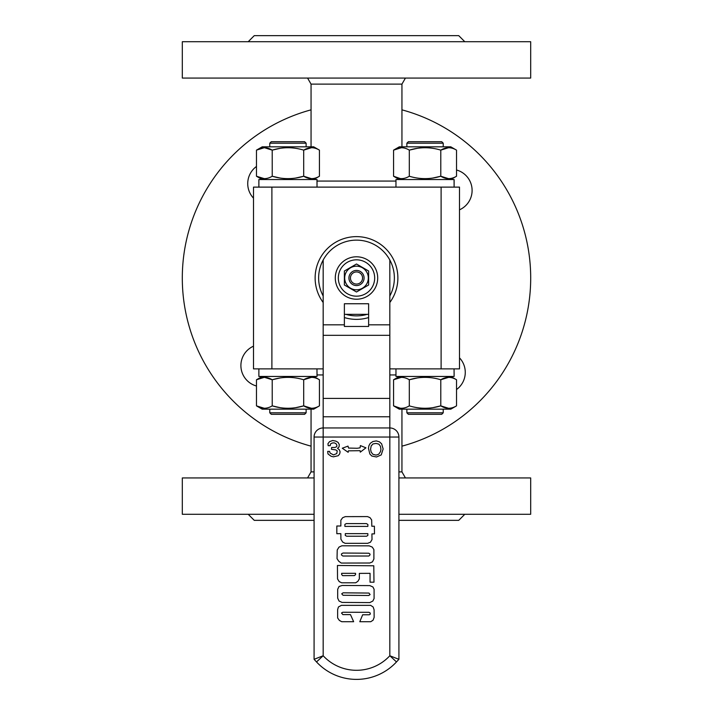 <?xml version="1.0" encoding="UTF-8"?>
<svg xmlns="http://www.w3.org/2000/svg" width="713" height="713" viewBox="0 0 713 713"><rect width="100%" height="100%" fill="white"/><g stroke="black" fill="none" stroke-linecap="round" stroke-linejoin="round"><path stroke-width="1.07" d="M395.965 368.879L395.965 376.455L454.119 376.455L454.065 368.879M258.872 368.879L258.872 376.455L317.027 376.455L316.973 368.879M317.027 187.064L317.035 179.542L258.872 179.542L258.872 187.118M454.119 187.064L454.128 179.542L395.965 179.542L395.965 187.118M344.379 303.747L344.379 326.465L368.621 326.465L368.621 303.747L344.379 303.747M389.824 260.013A37.869 37.869 0 0 0 323.176 260.013L323.176 427.952L389.824 427.952L389.824 260.013A37.869 37.869 0 0 1 389.824 295.984M345.894 314.353A37.869 37.869 0 0 0 367.106 314.353M314.085 520.347L254.256 520.347L248.204 514.287M464.796 514.287L458.744 520.347L398.915 520.347M314.085 477.942L182.314 477.942L182.314 514.287L314.085 514.287M398.915 514.287L530.686 514.287L530.686 477.942L398.915 477.942M398.915 471.881L401.945 471.881L405.439 477.942M311.055 409.173L311.055 471.881L314.085 471.881M323.176 374.94L317.035 374.94M395.965 374.94L389.824 374.94M441.106 368.879L441.106 187.118L459.502 187.118L459.502 368.879L389.824 368.879M271.894 187.118L271.894 368.879L253.498 368.879L253.498 187.118L441.106 187.118M323.176 368.879L271.894 368.879M323.176 302.508A41.363 41.363 0 0 1 343.604 238.695A41.363 41.363 0 0 1 389.824 302.508M368.621 317.552A41.363 41.363 0 0 1 344.379 317.552M285.182 514.287L277.767 514.287M438.005 514.287L430.866 514.287M311.055 109.847A174.186 174.186 0 0 0 311.055 446.16M401.945 446.16A174.186 174.186 0 0 0 401.945 109.847M253.498 198.152A21.203 21.203 0 0 1 256.475 166.459M456.525 169.997A21.203 21.203 0 0 1 459.502 209.818M459.502 357.846A21.203 21.203 0 0 1 456.525 389.539M256.475 386A21.203 21.203 0 0 1 253.498 346.179M323.176 260.013A37.869 37.869 0 0 0 323.176 295.984M248.204 41.71L254.256 35.65L458.744 35.65L464.796 41.71M356.5 78.065L530.686 78.065L530.686 41.71L182.314 41.71L182.314 78.065L356.5 78.065M401.945 146.825L401.945 84.116L311.055 84.116L307.561 78.065M317.035 181.057L395.965 181.057M427.818 41.71L435.233 41.71M274.995 41.71L282.134 41.71M368.621 314.353L344.379 314.353M398.915 659.32L389.824 655.755L389.824 427.952A9.091 9.091 0 0 1 398.915 437.042L398.915 659.32L396.49 661.931A54.527 54.527 0 0 1 316.51 661.931L314.085 659.32L314.085 437.042A9.091 9.091 0 0 1 323.176 427.952L323.176 655.755L314.085 659.32M380.938 449.279L380.528 451.587L378.719 454.208L376.099 455.117L372.881 454.306L371.17 452.095L370.564 449.279L371.17 445.955L372.979 443.941L376.099 443.433L378.87 444.137L380.43 446.258L380.938 449.279M383.148 448.976L381.232 454.912L376.5 456.98L371.821 456.026L369.86 454.012L368.452 448.317L368.897 445.75L370.261 443.334L372.881 441.525L376.304 440.919L379.423 441.819L381.642 443.834L383.148 448.976M365.929 447.817L360.288 452.149L360.136 450.687L348.407 450.839L348.158 452.292L342.267 448.219L348.006 446.106L348.559 448.067L357.222 448.272L360.092 447.817L360.395 445.598L365.929 447.817M328.167 445.696L330.235 445.652L330.484 443.941L332.196 443.031L334.112 442.826L335.876 443.539L336.884 445.197L336.732 446.659L334.914 447.461L331.643 447.461L331.438 449.279L335.725 449.876L337.231 450.839L336.777 453.557L333.506 454.912L330.137 453.103L329.531 451.391L327.713 451.391L327.971 453.905L331.09 456.275L333.452 456.828L338.185 455.723L339.646 453.958L340.101 451.846L339.343 449.778L337.534 448.37L339.04 446.908L339.299 444.591L338.087 442.381L335.823 441.115L332.704 440.518L329.575 441.623L327.971 443.638L328.167 445.696M370.109 594.58L368.746 595.489L343.069 595.284L341.714 593.822L343.122 592.815L368.951 593.064L370.109 594.58M374.084 589.295L374.084 598.51L372.881 601.023L369.806 602.583L342.062 602.432L339.04 601.023L337.686 598.154L337.686 589.295L339.04 586.469L342.213 585.462L369.86 585.614L372.926 586.977L374.084 589.295M369.931 555.035L368.853 556.015L342.846 556.015L341.465 554.981L341.482 553.921L342.971 553.038L368.826 553.217L370.038 554.126L369.931 555.035M373.888 549.571L373.888 559.037L372.471 561.853L369.806 563.012L341.26 563.065L338.746 561.247L337.026 558.627L337.231 549.973L338.996 547.103L341.866 545.793L369.2 545.846L372.275 547.103L373.888 549.571M359.789 621.718L370.76 621.718L373.077 620.203L374.138 617.387L374.084 609.784L373.131 606.968L370.608 605.355L341.411 605.355L338.443 606.968L337.632 609.633L337.632 617.939L339.343 620.408L341.714 621.718L353.648 621.718L350.475 614.615L342.873 614.615L341.518 613.011L342.766 612.253L368.951 612.298L370.207 613.011L370.261 614.16L369.307 614.766L362.659 614.766L359.789 621.718M355.555 573.332L341.661 573.332L341.661 574.544L342.623 575.649L354.397 575.596L355.555 574.633L355.555 573.332M373.986 582.191L373.781 565.783L337.436 565.48L337.534 578.92L339.192 581.585L341.661 582.797L355.662 582.797L357.873 581.336L359.334 578.867L359.334 573.386L370.056 573.332L370.056 582.191L373.986 582.191M344.887 526.408L367.846 526.408L367.89 524.492L366.437 523.592L346.295 523.592L344.887 524.394L344.887 526.408M345.288 533.654L367.846 533.654L367.846 535.472L366.535 536.229L346.696 536.229L345.288 535.472L345.288 533.654M336.83 526.007L340.859 526.007L340.859 520.169L342.668 517.7L345.288 516.64L367.489 516.586L370.011 517.647L371.669 519.964L371.821 526.256L374.387 526.203L374.485 533.859L371.919 533.912L372.026 539.545L370.466 542.219L367.641 543.324L345.137 543.324L342.668 542.067L340.903 539.197L340.859 533.654L336.83 533.707L336.83 526.007M374.673 277.999A18.173 18.173 0 0 0 347.409 262.259A18.173 18.173 0 0 0 347.409 293.738A18.173 18.173 0 0 0 374.673 277.999M377.703 277.999A21.203 21.203 0 0 1 345.894 296.367A21.203 21.203 0 0 1 345.894 259.639A21.203 21.203 0 0 1 377.703 277.999M356.5 284.059A6.06 6.06 0 0 0 361.749 274.968A6.06 6.06 0 0 0 351.251 274.968A6.06 6.06 0 0 0 356.5 284.059M356.5 285.574A7.576 7.576 0 0 1 349.94 274.211A7.576 7.576 0 0 1 363.06 274.211A7.576 7.576 0 0 1 356.5 285.574M368.318 277.999A11.818 11.818 0 0 0 346.268 272.09A11.818 11.818 0 0 0 353.443 289.416A11.818 11.818 0 0 0 368.318 277.999M356.5 264.006L368.621 271.002L368.621 284.995L356.5 291.991L344.379 284.995L344.379 271.002L356.5 264.006M316.973 179.542L317.027 187.118M317.027 376.402L317.035 372.908M400.439 178.624L393.567 176.236L393.567 150.14L399.298 146.825L450.794 146.825L456.525 150.14C451.293 146.94 446.044 146.94 440.786 150.14L448.637 147.698L440.786 150.14C430.322 146.94 419.832 146.94 409.307 150.14L417.221 148.34L409.307 150.14C404.084 146.949 398.834 146.949 393.567 150.14L401.446 147.698M399.298 179.542L393.567 176.236C398.834 179.426 404.084 179.426 409.307 176.236C419.77 179.426 430.269 179.426 440.786 176.236L448.629 178.669L440.786 176.236L432.871 178.027L440.786 176.236C446.017 179.426 451.267 179.426 456.525 176.236L456.525 150.14M454.065 179.542L454.119 187.118M409.307 176.236L409.307 150.14M440.786 176.236L440.786 150.14M425.046 141.682L441.712 141.682L443.219 143.188L406.873 143.188L408.389 141.682L425.046 141.682M263.338 178.624L256.475 176.236C261.742 179.426 266.992 179.426 272.214 176.236C282.678 179.426 293.177 179.426 303.693 176.236L303.693 150.14C293.23 146.94 282.731 146.94 272.214 150.14C266.992 146.949 261.742 146.949 256.475 150.14L262.206 146.825L313.702 146.825L319.433 150.14C314.201 146.94 308.952 146.94 303.693 150.14L311.545 147.698M280.129 178.027L272.232 176.245L272.214 150.14L280.129 148.34L272.214 150.14L264.461 147.707M264.193 147.707L256.475 150.14L264.345 147.698L256.475 150.14L256.475 176.236L264.345 178.669M311.528 178.669L303.693 176.236C308.925 179.426 314.175 179.426 319.433 176.236L319.433 150.14M303.693 176.236L295.779 178.027M287.954 141.682L304.611 141.682L306.127 143.188L269.781 143.188L271.288 141.682L287.954 141.682M319.433 405.857L313.702 409.173L262.206 409.173L256.475 405.857C261.742 409.048 266.992 409.048 272.214 405.857C282.678 409.057 293.177 409.057 303.693 405.857C308.925 409.057 314.175 409.057 319.433 405.857L319.433 379.762C314.201 376.571 308.952 376.571 303.693 379.762L311.545 377.329M311.528 408.299L303.693 405.857L303.693 379.762C293.23 376.571 282.731 376.571 272.214 379.762L280.129 377.97L272.214 379.762C266.992 376.571 261.742 376.571 256.475 379.762L264.345 377.329L256.475 379.762L262.206 376.455M263.338 408.255L256.475 405.857L256.475 379.762L264.193 377.329M303.693 405.857L295.779 407.658M280.129 407.658L272.232 405.866L272.214 379.762L264.461 377.329M306.127 412.809L304.611 414.324L271.288 414.324L269.781 412.809L306.127 412.809L306.127 409.173M303.693 150.14L311.055 147.716M264.318 178.669L256.475 176.236L262.206 179.542M454.119 376.402L454.128 372.908M456.525 405.857L450.794 409.173L399.298 409.173L393.567 405.857C398.834 409.048 404.084 409.048 409.307 405.857C419.77 409.057 430.269 409.057 440.786 405.857C446.017 409.057 451.267 409.057 456.525 405.857L456.525 379.762C451.293 376.571 446.044 376.571 440.786 379.762L448.637 377.329L440.786 379.762C430.322 376.571 419.832 376.571 409.307 379.762L417.221 377.97L409.307 379.762C404.084 376.571 398.834 376.571 393.567 379.762L401.446 377.329M399.298 376.455L393.567 379.762L393.567 405.857L400.439 408.255M440.786 405.857L448.62 408.299L440.786 405.857L432.871 407.658L440.786 405.857L440.786 379.762M409.307 405.857L409.307 379.762M443.219 412.809L441.712 414.324L408.389 414.324L406.873 412.809L443.219 412.809L443.219 409.173M303.693 379.762L311.055 377.337M264.318 408.299L256.475 405.857L264.345 408.299M368.621 324.825L389.824 324.825M323.176 324.825L344.379 324.825M323.176 416.775L389.824 416.775M323.176 398.407L389.824 398.407M323.176 335.324L389.824 335.324M323.176 655.755A45.445 45.445 0 0 0 389.824 655.755L396.49 661.931A54.527 54.527 0 0 1 316.51 661.931L323.176 655.755M389.824 427.952A9.091 9.091 0 0 1 398.915 437.042L314.085 437.042A9.091 9.091 0 0 1 323.176 427.952M401.945 409.173L401.945 471.881M311.055 471.881L307.561 477.942M311.055 146.825L311.055 84.116M401.945 84.116L405.439 78.065M317.035 183.58L317.035 179.542M454.128 183.58L454.128 179.542M450.794 179.542L456.525 176.236M443.219 146.825L443.219 143.188M406.873 146.825L406.873 143.188M313.702 179.542L319.433 176.236M306.127 146.825L306.127 143.188M269.781 146.825L269.781 143.188M313.702 376.455L319.433 379.762M269.781 412.809L269.781 409.173M450.794 376.455L456.525 379.762M406.873 412.809L406.873 409.173"/></g></svg>
